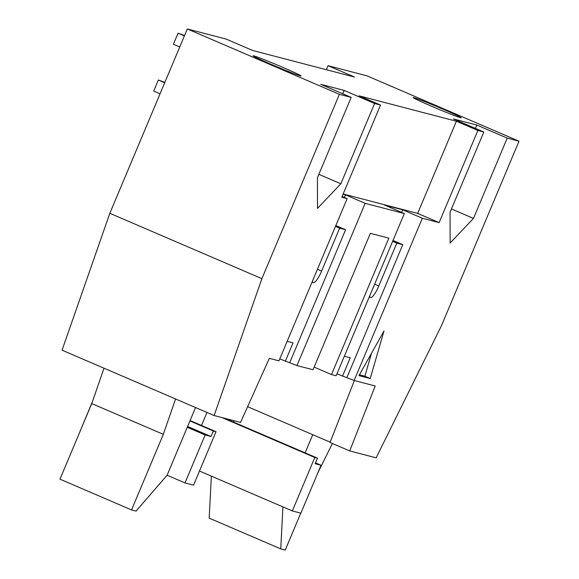 <?xml version="1.0" encoding="UTF-8"?>
<svg xmlns="http://www.w3.org/2000/svg" width="579" height="579" viewBox="0 0 579 579"><rect width="100%" height="100%" fill="white"/><g stroke="black" fill="none" stroke-linecap="round" stroke-linejoin="round"><path stroke-width="0.87" d="M370.234 378.543L358.98 375.605L383.986 330.993L370.234 378.543L364.871 376.241L371.523 353.233M359.429 374.816L364.871 376.241M332.411 443.492L317.914 472.659M300.762 513.139L285.244 550.05L280.743 548.878L282.921 506.893M211.364 476.133L209.178 518.118L280.743 548.878M305.119 452.858L312.747 434.691M321.034 465.241L300.885 513.168L292.33 510.939L314.802 457.475L317.502 458.177L315.179 463.714L321.034 465.241L315.533 462.874M206.985 412.465L201.528 425.464M224.753 418.313L317.502 458.177M222.047 417.604L314.802 457.475M199.487 471.031L292.33 510.939M234.119 420.752L233.554 422.098M77.781 436.834L92.401 401.717M184.998 482.922L193.552 485.151L216.025 431.695L213.325 430.986L211.002 436.515L205.147 434.988L184.998 482.922L167.107 475.229L136.043 511.105L131.542 509.933L59.977 479.173L91.75 403.585L163.314 434.344L131.542 509.933M189.934 420.933L213.325 430.986M187.61 426.462L211.002 436.515M190.093 420.549L216.025 431.695M175.567 398.96L163.314 434.344M91.75 403.585L104.01 368.201M205.147 434.988L187.256 427.302L195.557 407.558M187.256 427.302L167.107 475.229M184.556 35.536L178.042 33.191L184.39 35.92M179.743 46.986L173.396 44.257L178.042 33.191M164.87 82.363L158.357 80.018L164.711 82.746M160.057 93.812L153.71 91.077L158.357 80.018M271.204 64.349A26.012 0.883 -157.2 0 1 253.081 55.794A26.012 0.883 -157.2 0 1 277.399 65.058A26.012 0.883 -157.2 0 1 301.037 75.95A26.012 0.883 -157.2 0 1 271.204 64.349M431.304 106.131A26.012 0.883 -157.2 0 1 413.174 97.583A26.012 0.883 -157.2 0 1 437.5 106.847A26.012 0.883 -157.2 0 1 461.137 117.74A26.012 0.883 -157.2 0 1 431.304 106.131M326.368 69.712L328.061 65.688L354.536 77.065L252.697 50.482L226.223 39.104L187.321 28.95L109.829 213.296L261.889 278.665L339.388 94.312L351.178 97.395L320.766 84.317L344.179 90.433L342.768 93.776M328.061 65.688L366.956 75.835L519.023 141.204L441.524 325.55L376.147 457.83L349.723 450.932L375.206 385.983L354.138 380.483L336.942 373.846M475.402 128.4L476.814 125.05L507.226 138.12L473.477 218.406L451.468 208.954M473.477 218.406L450.136 243.028L450.064 212.298L483.812 132.012L453.4 118.941L476.814 125.05M344.179 90.433L374.591 103.503L340.843 183.789L318.841 174.33M340.843 183.789L317.502 208.404L317.43 177.681L351.178 97.395M187.321 28.95L339.388 94.312M374.591 103.503L380.533 105.052L359.067 95.825L456.404 121.235L477.87 130.463L483.812 132.012M507.226 138.12L519.023 141.204M109.829 213.296L62.062 350.172L214.129 415.534L261.889 278.665M342.109 196.462L347.147 198.626L278.948 360.855L269.315 358.343L240.553 422.438L214.129 415.534M330.16 442.175L247.617 406.697M354.348 380.533L330.044 442.472L349.723 450.932M477.87 130.463L439.121 222.633L422.33 218.254L402.651 209.793L401.573 212.37M402.651 209.793L384.644 205.096L404.323 213.55L365.154 203.33L296.962 365.559L279.766 358.922M296.962 365.559L313.029 369.749L370.379 233.33L388.835 238.15L331.492 374.57L314.144 367.115M365.154 203.33L345.475 194.87L344.389 197.446M335.827 225.549L345.598 229.747L289.804 362.483M404.323 213.55L336.131 375.778L331.492 374.57M342.478 376.227L350.23 357.793L344.331 356.259M422.33 218.254L354.138 380.483M439.121 222.633L417.654 213.405L456.404 121.235M417.654 213.405L343.159 193.965M347.147 198.626L341.784 197.229L380.533 105.052M285.302 361.303L293.054 342.869L287.155 341.335M312.537 280.96A13.505 3.105 113.3 0 0 313.246 282.668A13.505 3.105 113.3 0 0 321.613 271.052L339.634 228.191L335.473 226.403M345.598 229.747L339.634 228.191M345.475 194.87L343.043 194.233M393.003 240.473L402.774 244.671L346.98 377.407M402.774 244.671L396.81 243.115L392.649 241.327M369.713 295.883A13.505 3.105 113.3 0 0 370.422 297.592A13.505 3.105 113.3 0 0 378.796 285.975L396.81 243.115M317.451 269.264L321.613 271.052M374.627 284.188L378.796 285.975"/></g></svg>
